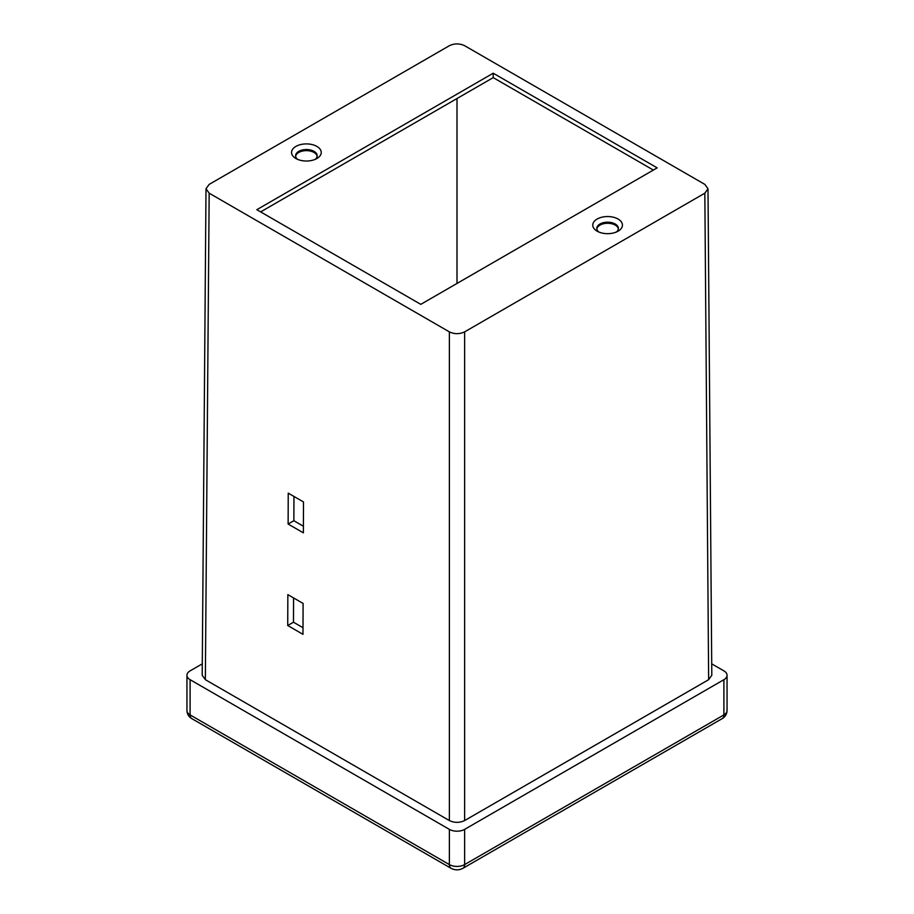 <?xml version="1.0" encoding="UTF-8"?>
<svg xmlns="http://www.w3.org/2000/svg" width="914" height="914" viewBox="0 0 914 914"><rect width="100%" height="100%" fill="white"/><g stroke="black" fill="none" stroke-linecap="round" stroke-linejoin="round"><path stroke-width="1.37" d="M597.116 231.162L597.116 231.162A14.83 8.557 180 0 1 597.116 219.052A14.83 8.557 180 0 1 618.093 219.052A14.83 8.557 180 0 1 618.093 231.162A14.83 8.557 180 0 1 597.116 231.162M616.436 231.985A10.785 6.227 0 0 0 618.39 228.409A10.785 6.227 0 0 0 615.236 224.01A10.785 6.227 0 0 0 603.48 222.662A10.785 6.227 0 0 0 596.819 228.409A10.785 6.227 0 0 0 598.784 231.985M295.908 158.522L295.908 158.522A14.83 8.557 180 0 1 295.908 146.411A14.83 8.557 180 0 1 316.884 146.411A14.83 8.557 180 0 1 316.884 158.522A14.83 8.557 180 0 1 295.908 158.522M315.216 159.344A10.785 6.227 0 0 0 317.181 155.768A10.785 6.227 0 0 0 314.016 151.358A10.785 6.227 0 0 0 302.271 150.01A10.785 6.227 0 0 0 295.61 155.768A10.785 6.227 0 0 0 297.564 159.344M295.656 156.317A10.785 6.227 180 0 1 302.705 151.016A10.785 6.227 180 0 1 314.016 152.467A10.785 6.227 180 0 1 317.135 156.317M596.865 228.957A10.785 6.227 180 0 1 603.926 223.656A10.785 6.227 180 0 1 615.236 225.107A10.785 6.227 180 0 1 618.344 228.957M287.727 625.519L287.853 594.637L303.094 603.434L302.98 634.327L287.727 625.519L293.474 622.206L293.565 597.939M209.169 193.185L449.38 331.873C454.464 334.25 459.536 334.25 464.62 331.873L704.831 193.185L707.996 188.752L704.831 184.388L464.62 45.7C459.536 43.324 454.464 43.324 449.38 45.7L209.169 184.388L206.004 188.752L209.169 193.185L205.353 679.685L449.38 820.566L449.38 331.873M303.494 501.946L303.379 532.839L288.127 524.03L288.241 493.149L303.494 501.946M303.002 627.712L293.474 622.206M303.402 526.224L293.862 520.717L293.954 496.439M464.62 331.873L464.62 820.566L708.647 679.685L704.831 193.185M657.177 167.868L493.217 73.211L256.823 209.694L420.783 304.351L657.177 167.868M449.38 829.375L190.101 679.685L190.101 714.908L449.38 864.598L449.38 829.375A10.785 6.227 0 0 0 464.62 829.375L464.62 864.598L723.899 714.908L723.899 679.685L464.62 829.375M186.947 710.509A10.785 6.227 0 0 0 190.101 714.908A8.089 4.673 -60 0 0 191.78 718.61C188.73 716.804 187.119 714.097 186.947 710.509L186.947 675.286A10.785 6.227 0 0 1 190.101 670.876L202.291 663.85M711.709 663.85L723.899 670.876A10.785 6.227 0 0 1 727.053 675.286A10.785 6.227 0 0 1 723.899 679.685M707.996 188.752L711.8 675.252L708.647 679.685M464.62 820.566C459.536 822.943 454.464 822.943 449.38 820.566M205.353 679.685L202.2 675.252L206.004 188.752M186.947 675.286A10.785 6.227 0 0 0 190.101 679.685M457 98.529L457 283.443M260.639 211.899L493.217 77.621L653.361 170.073M493.217 77.621L493.217 73.211M288.127 524.03L293.862 520.717M727.053 710.509C726.881 714.097 725.27 716.804 722.22 718.61A8.089 4.673 -120 0 0 723.899 714.908A10.785 6.227 0 0 0 727.053 710.509L727.053 675.286M462.952 868.3C458.988 870.356 455.012 870.356 451.048 868.3A8.089 4.673 -60 0 1 449.38 864.598A10.785 6.227 0 0 0 464.62 864.598A8.089 4.673 -120 0 1 462.952 868.3L722.22 718.61M191.78 718.61L451.048 868.3"/></g></svg>
